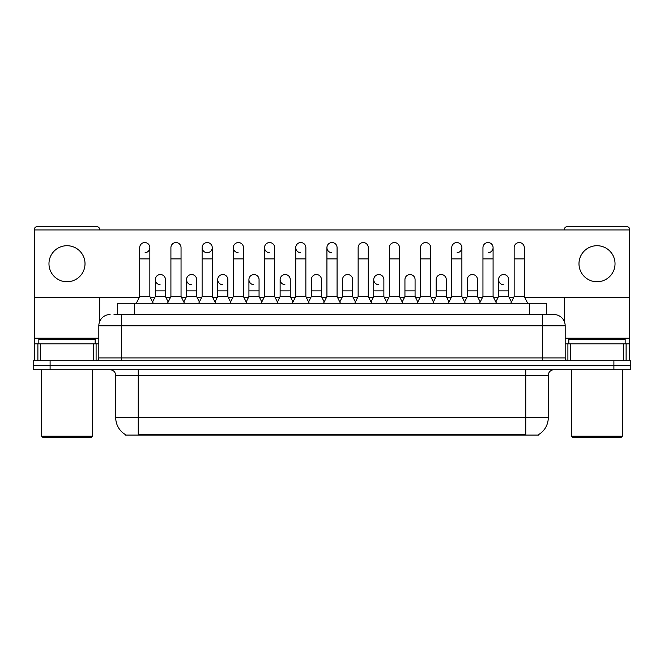 <?xml version="1.0" encoding="UTF-8"?>
<svg xmlns="http://www.w3.org/2000/svg" width="664" height="664" viewBox="0 0 664 664"><rect width="100%" height="100%" fill="white"/><g stroke="black" fill="none" stroke-linecap="round" stroke-linejoin="round"><path stroke-width="1" d="M117.694 314.537L117.694 303.274L546.306 303.274L546.306 314.537M538.711 434.522L538.711 435.069L125.288 435.069L125.288 434.522M125.454 434.621A19.712 19.712 0 0 1 115.719 417.614L138.245 417.614L138.245 434.621L525.755 434.621L525.755 417.614L548.281 417.614L548.281 375.368A5.636 5.636 0 0 1 553.917 369.74M115.719 417.614L115.719 375.368C115.378 371.948 113.502 370.072 110.083 369.74M538.545 434.621A19.712 19.712 0 0 0 548.281 417.614M50.099 360.726L630.8 360.726L630.8 365.233L33.2 365.233L33.2 369.74L50.099 369.74L50.099 365.233L33.2 365.233L33.2 360.726L50.099 360.726L50.099 365.233L630.8 365.233L630.8 369.74L50.099 369.74M114.283 314.537L553.743 314.537M114.025 314.537L121.346 314.537L121.346 325.808L98.82 325.808L98.82 357.913A2.814 2.814 0 0 1 95.998 360.726M110.083 314.537A11.263 11.263 0 0 0 98.82 325.808M553.917 314.537A11.263 11.263 0 0 1 565.18 325.808L565.18 357.913C565.33 359.606 566.276 360.544 568.002 360.726M136.327 303.274L139.706 296.517L149.848 296.517L153.226 303.274M149.848 296.517L149.848 247.622A5.071 5.071 0 0 0 144.777 242.559A5.071 5.071 0 0 1 145.101 242.567M139.706 296.517L139.706 258.894L149.848 258.894M139.706 258.894L139.706 247.622A5.071 5.071 0 0 1 144.777 242.559M152.579 301.979L155.31 296.517L165.452 296.517L168.183 301.979M165.452 296.517L165.452 279.619A5.071 5.071 0 0 0 160.696 274.556A5.071 5.071 0 0 1 165.452 279.619M155.31 296.517L155.31 290.882L165.452 290.882M155.31 290.882L155.31 279.619A5.071 5.071 0 0 1 160.696 274.556M167.535 303.274L170.914 296.517L181.048 296.517L184.434 303.274M181.048 296.517L181.048 247.622A5.071 5.071 0 0 0 175.985 242.559A5.071 5.071 0 0 1 176.3 242.567M170.914 296.517L170.914 258.894L181.048 258.894M170.914 258.894L170.914 247.622A5.071 5.071 0 0 1 175.985 242.559M198.735 303.274L202.113 296.517L212.256 296.517L215.634 303.274M212.256 296.517L212.256 247.622A5.071 5.071 0 0 0 207.185 242.559A5.071 5.071 0 0 0 202.122 247.464A5.071 5.071 0 0 0 206.869 252.685M202.113 296.517L202.113 258.894L212.256 258.894M202.113 258.894L202.113 247.622A5.071 5.071 0 0 1 207.5 242.567M229.943 303.274L233.321 296.517L243.456 296.517L246.834 303.274M243.456 296.517L243.456 247.622A5.071 5.071 0 0 0 238.393 242.559A5.071 5.071 0 0 0 233.321 247.464A5.071 5.071 0 0 0 238.069 252.685M233.321 296.517L233.321 258.894L243.456 258.894M233.321 258.894L233.321 247.622A5.071 5.071 0 0 1 238.708 242.567M261.143 303.274L264.521 296.517L274.664 296.517L278.042 303.274M274.664 296.517L274.664 247.622A5.071 5.071 0 0 0 269.592 242.559A5.071 5.071 0 0 0 264.529 247.464A5.071 5.071 0 0 0 269.277 252.685M264.521 296.517L264.521 258.894L274.664 258.894M264.521 258.894L264.521 247.622A5.071 5.071 0 0 1 269.908 242.567M183.787 301.979L186.518 296.517L196.652 296.517L199.383 301.979M196.652 296.517L196.652 279.619A5.071 5.071 0 0 0 191.904 274.556A5.071 5.071 0 0 1 196.652 279.619M186.518 296.517L186.518 290.882L196.652 290.882M186.518 290.882L186.518 279.619A5.071 5.071 0 0 1 191.904 274.556M214.987 301.979L217.717 296.517L227.86 296.517L230.591 301.979M227.86 296.517L227.86 279.619A5.071 5.071 0 0 0 223.104 274.556A5.071 5.071 0 0 1 227.86 279.619M217.717 296.517L217.717 290.882L227.86 290.882M217.717 290.882L217.717 279.619A5.071 5.071 0 0 1 223.104 274.556M246.186 301.979L248.925 296.517L259.06 296.517L261.79 301.979M259.06 296.517L259.06 279.619A5.071 5.071 0 0 0 254.312 274.556A5.071 5.071 0 0 1 259.06 279.619M248.925 296.517L248.925 290.882L259.06 290.882M248.925 290.882L248.925 279.619A5.071 5.071 0 0 1 254.312 274.556M93.325 360.726L93.325 343.827L40.662 343.827L40.662 360.726M99.666 229.943L99.666 229.487A2.814 2.814 0 0 0 96.844 226.673L37.142 226.673A2.814 2.814 0 0 0 34.329 229.487L34.329 343.827L40.662 343.827M99.666 297.53L99.666 321.525M93.325 343.827L98.82 343.827M34.329 360.726L34.329 343.827M623.338 360.726L623.338 343.827L570.675 343.827L570.675 360.726M629.671 360.726L629.671 343.827L629.671 360.726M524.801 297.53L629.671 297.53L629.671 229.487A2.814 2.814 0 0 0 626.857 226.673L567.156 226.673A2.814 2.814 0 0 0 564.334 229.487L564.334 229.943M564.334 297.53L564.334 321.525M629.671 297.53L629.671 343.827L626.111 343.827L626.111 360.726M565.18 343.827L570.675 343.827M623.338 343.827L626.111 343.827M95.159 343.827L95.159 339.321L38.836 339.321L38.836 343.827M41.649 369.74L41.649 436.198L92.337 436.198L92.337 369.74M92.337 436.198L91.217 437.327L42.778 437.327L41.649 436.198M625.164 343.827L625.164 339.321L568.841 339.321L568.841 343.827M571.663 369.74L571.663 436.198L622.351 436.198L622.351 369.74M622.351 436.198L621.222 437.327L572.783 437.327L571.663 436.198M511.421 301.979L508.69 296.517L498.548 296.517L498.548 279.619A5.071 5.071 0 0 1 503.619 274.547A5.071 5.071 0 0 0 498.556 279.461A5.071 5.071 0 0 0 503.304 284.682M386.606 301.979L383.875 296.517L373.732 296.517L373.732 279.619A5.071 5.071 0 0 1 378.804 274.547A5.071 5.071 0 0 0 373.741 279.461A5.071 5.071 0 0 0 378.488 284.682M292.998 301.979L290.268 296.517L280.125 296.517L280.125 279.619A5.071 5.071 0 0 1 285.196 274.547A5.071 5.071 0 0 0 280.125 279.461A5.071 5.071 0 0 0 284.873 284.682M340.449 303.274L337.071 296.517L326.929 296.517L326.929 247.622A5.071 5.071 0 0 1 332 242.559A5.071 5.071 0 0 0 326.937 247.464A5.071 5.071 0 0 0 331.685 252.685M253.988 274.547A5.071 5.071 0 0 0 248.925 279.461A5.071 5.071 0 0 0 253.673 284.682M222.789 274.547A5.071 5.071 0 0 0 217.717 279.461A5.071 5.071 0 0 0 222.465 284.682M191.581 274.547A5.071 5.071 0 0 0 186.518 279.461A5.071 5.071 0 0 0 191.265 284.682M309.241 303.274L305.863 296.517L295.729 296.517L295.729 247.622A5.071 5.071 0 0 1 300.8 242.559A5.071 5.071 0 0 0 295.729 247.464A5.071 5.071 0 0 0 300.477 252.685M160.381 274.547A5.071 5.071 0 0 0 155.31 279.461A5.071 5.071 0 0 0 160.065 284.682M597.002 245.713A18.028 18.028 0 0 0 578.983 263.732A18.028 18.028 0 0 0 597.002 281.76A18.028 18.028 0 0 0 615.03 263.732A18.028 18.028 0 0 0 597.002 245.713M66.998 245.713A18.028 18.028 0 0 0 48.97 263.732A18.028 18.028 0 0 0 66.998 281.76A18.028 18.028 0 0 0 85.017 263.732A18.028 18.028 0 0 0 66.998 245.713M415.075 279.619L415.075 279.619A5.071 5.071 0 0 0 410.327 274.556A5.071 5.071 0 0 1 415.075 279.619L415.075 296.517L417.814 301.979M457.131 252.685A5.071 5.071 0 0 0 461.887 247.622A5.071 5.071 0 0 0 456.815 242.559A5.071 5.071 0 0 1 457.131 242.567M321.467 279.619L321.467 279.619A5.071 5.071 0 0 0 316.72 274.556A5.071 5.071 0 0 1 321.467 279.619L321.467 296.517L324.198 301.979M34.329 297.53L139.199 297.53M150.355 297.53L154.803 297.53M165.958 297.53L170.407 297.53M181.554 297.53L186.011 297.53M197.158 297.53L201.607 297.53M212.762 297.53L217.211 297.53M228.366 297.53L232.815 297.53M243.962 297.53L248.419 297.53M259.566 297.53L264.015 297.53M275.17 297.53L279.619 297.53M290.774 297.53L295.223 297.53M306.37 297.53L310.818 297.53M321.974 297.53L326.422 297.53M337.578 297.53L342.026 297.53M353.182 297.53L357.63 297.53M368.777 297.53L373.226 297.53M384.381 297.53L388.83 297.53M399.985 297.53L404.434 297.53M415.581 297.53L420.038 297.53M431.185 297.53L435.634 297.53M446.789 297.53L451.238 297.53M462.393 297.53L466.842 297.53M477.989 297.53L482.446 297.53M493.593 297.53L498.041 297.53M509.197 297.53L513.645 297.53M629.671 229.943L34.329 229.943M145.101 252.685A5.071 5.071 0 0 0 149.848 247.622M207.5 252.685A5.071 5.071 0 0 0 212.256 247.622M352.667 279.619L352.667 279.619A5.071 5.071 0 0 0 347.919 274.556A5.071 5.071 0 0 1 352.667 279.619L352.667 296.517L355.406 301.979M488.339 252.685A5.071 5.071 0 0 0 493.086 247.622A5.071 5.071 0 0 0 488.015 242.559A5.071 5.071 0 0 1 488.339 242.567M295.729 296.517L292.351 303.274M305.863 296.517L305.863 247.622A5.071 5.071 0 0 0 300.8 242.559A5.071 5.071 0 0 1 301.116 242.567M326.929 296.517L323.551 303.274M337.071 296.517L337.071 247.622A5.071 5.071 0 0 0 332 242.559A5.071 5.071 0 0 1 332.315 242.567M354.759 303.274L358.137 296.517L368.271 296.517L371.649 303.274M368.271 296.517L368.271 247.622A5.071 5.071 0 0 0 363.2 242.559A5.071 5.071 0 0 1 363.523 242.567M358.137 296.517L358.137 258.894L368.271 258.894M358.137 258.894L358.137 247.622A5.071 5.071 0 0 1 363.2 242.559M280.125 296.517L277.394 301.979M290.268 296.517L290.268 279.619A5.071 5.071 0 0 0 285.512 274.556A5.071 5.071 0 0 1 290.268 279.619M308.594 301.979L311.333 296.517L321.467 296.517M311.333 296.517L311.333 290.882L321.467 290.882M311.333 290.882L311.333 279.619A5.071 5.071 0 0 1 316.72 274.556M339.802 301.979L342.533 296.517L352.667 296.517M342.533 296.517L342.533 290.882L352.667 290.882M342.533 290.882L342.533 279.619A5.071 5.071 0 0 1 347.919 274.556M385.958 303.274L389.336 296.517L399.479 296.517L402.857 303.274M399.479 296.517L399.479 247.622A5.071 5.071 0 0 0 394.408 242.559A5.071 5.071 0 0 1 394.723 242.567M389.336 296.517L389.336 258.894L399.479 258.894M389.336 258.894L389.336 247.622A5.071 5.071 0 0 1 394.408 242.559M417.166 303.274L420.544 296.517L430.679 296.517L434.057 303.274M430.679 296.517L430.679 247.622A5.071 5.071 0 0 0 425.607 242.559A5.071 5.071 0 0 1 425.931 242.567M420.544 296.517L420.544 258.894L430.679 258.894M420.544 258.894L420.544 247.622A5.071 5.071 0 0 1 425.607 242.559M448.366 303.274L451.744 296.517L461.887 296.517L465.265 303.274M461.887 296.517L461.887 247.622M451.744 296.517L451.744 258.894L461.887 258.894M451.744 258.894L451.744 247.622A5.071 5.071 0 0 1 456.815 242.559M479.566 303.274L482.952 296.517L493.086 296.517L496.464 303.274M493.086 296.517L493.086 247.622M482.952 296.517L482.952 258.894L493.086 258.894M482.952 258.894L482.952 247.622A5.071 5.071 0 0 1 488.015 242.559M510.774 303.274L514.152 296.517L524.294 296.517L527.673 303.274M524.294 296.517L524.294 247.622A5.071 5.071 0 0 0 519.223 242.559A5.071 5.071 0 0 1 519.538 242.567M514.152 296.517L514.152 258.894L524.294 258.894M514.152 258.894L514.152 247.622A5.071 5.071 0 0 1 519.223 242.559M373.732 296.517L371.002 301.979M383.875 296.517L383.875 279.619A5.071 5.071 0 0 0 379.127 274.556A5.071 5.071 0 0 1 383.875 279.619M402.21 301.979L404.94 296.517L415.075 296.517M404.94 296.517L404.94 290.882L415.075 290.882M404.94 290.882L404.94 279.619A5.071 5.071 0 0 1 410.327 274.556M433.409 301.979L436.14 296.517L446.283 296.517L449.013 301.979M446.283 296.517L446.283 279.619A5.071 5.071 0 0 0 441.535 274.556A5.071 5.071 0 0 1 446.283 279.619M436.14 296.517L436.14 290.882L446.283 290.882M436.14 290.882L436.14 279.619A5.071 5.071 0 0 1 441.535 274.556M464.617 301.979L467.348 296.517L477.482 296.517L480.213 301.979M477.482 296.517L477.482 279.619A5.071 5.071 0 0 0 472.735 274.556A5.071 5.071 0 0 1 477.482 279.619M467.348 296.517L467.348 290.882L477.482 290.882M467.348 290.882L467.348 279.619A5.071 5.071 0 0 1 472.735 274.556M498.548 296.517L495.817 301.979M508.69 296.517L508.69 279.619A5.071 5.071 0 0 0 503.934 274.556A5.071 5.071 0 0 1 508.69 279.619M523.506 435.069L523.506 434.522M140.494 435.069L140.494 434.522M134.593 314.537L134.593 303.274M529.407 314.537L529.407 303.274M525.755 369.74L525.755 375.368L115.719 375.368M548.281 375.368L525.755 375.368L525.755 417.614L138.245 417.614L138.245 369.74M613.901 369.74L613.901 360.726M121.346 360.726L121.346 357.913L565.18 357.913M98.82 357.913L121.346 357.913L121.346 325.808L542.654 325.808L542.654 360.726M565.18 325.808L542.654 325.808L542.654 314.537M98.82 338.192L34.329 338.192M96.097 343.827L96.097 360.726M34.37 343.827L34.37 360.726M37.889 360.726L37.889 343.827M629.671 338.192L565.18 338.192M629.63 360.726L629.63 343.827M567.903 360.726L567.903 343.827M295.729 258.894L305.863 258.894M326.929 258.894L337.071 258.894M280.125 290.882L290.268 290.882M373.732 290.882L383.875 290.882M498.548 290.882L508.69 290.882"/></g></svg>
